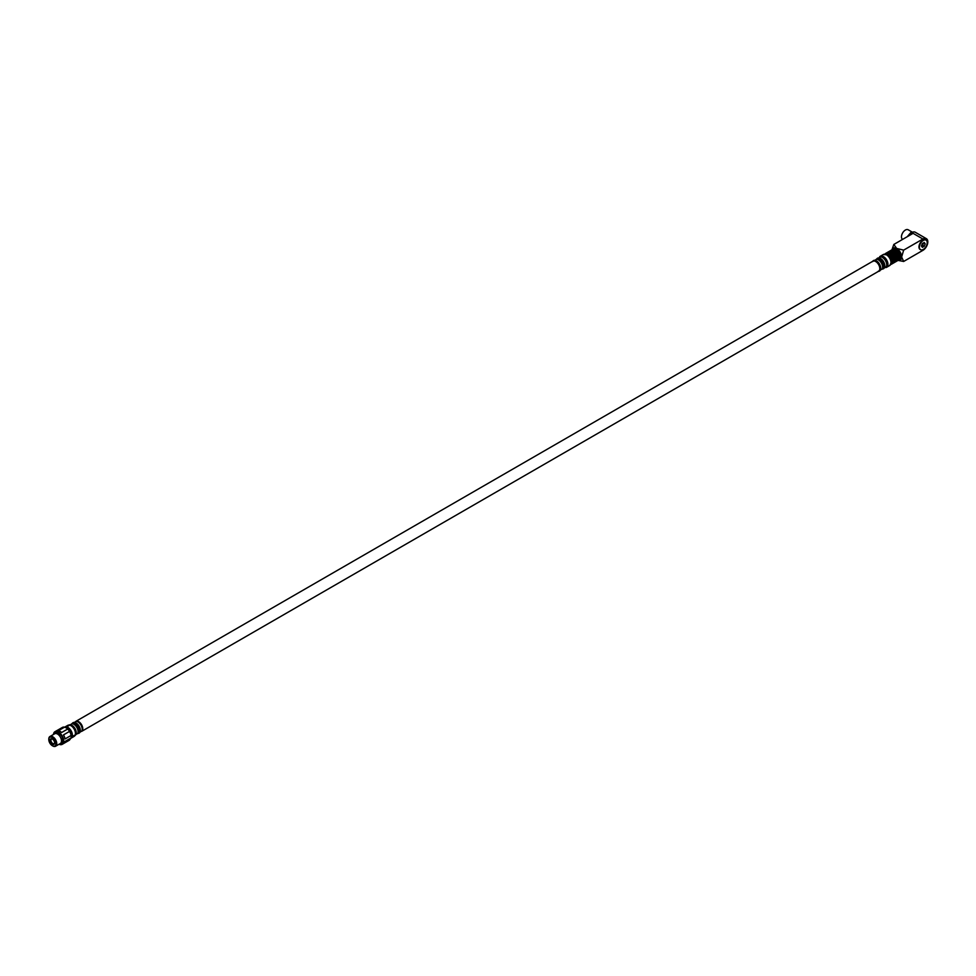 <?xml version="1.0" encoding="UTF-8"?>
<svg xmlns="http://www.w3.org/2000/svg" width="976" height="976" viewBox="0 0 976 976"><rect width="100%" height="100%" fill="white"/><g stroke="black" fill="none" stroke-linecap="round" stroke-linejoin="round"><path stroke-width="1.46" d="M919.758 249.209L920.563 249.673A5.502 3.172 120 0 0 924.797 248.209A5.502 3.172 120 0 0 927.2 242.67A5.502 3.172 120 0 0 926.065 240.157A5.502 3.172 120 0 0 921.82 241.633A5.502 3.172 120 0 0 919.429 247.16A5.502 3.172 120 0 0 920.563 249.673A5.551 3.209 -60 0 1 920.124 249.49A5.551 3.209 -60 0 1 919.27 245.037A5.551 3.209 -60 0 1 922.906 240.145A5.551 3.209 -60 0 1 925.687 239.864A5.551 3.209 -60 0 1 926.053 240.145L925.248 239.693M912.194 232.081L908.168 229.763A5.551 3.209 120 0 0 903.886 231.251A5.551 3.209 120 0 0 901.458 236.839A5.551 3.209 120 0 0 902.617 239.376L902.617 239.376M886.049 254.382A5.209 3.001 60 0 1 888.123 254.834A5.209 3.001 60 0 1 891.381 258.982A5.209 3.001 60 0 1 891.173 263.239M879.559 256.932A6.368 3.672 60 0 1 880.279 256.273A6.368 3.672 60 0 1 883.451 256.59A6.368 3.672 60 0 1 887.611 262.19A6.368 3.672 60 0 1 886.635 267.302A6.368 3.672 60 0 1 885.708 267.583M898.103 260.372A6.942 4.014 -120 0 0 901.629 257.005L903.654 261.458L922.906 250.344A6.942 4.014 120 0 0 927.444 244.232A6.942 4.014 120 0 0 926.37 238.669A6.942 4.014 120 0 0 922.906 239.01L903.654 250.124L901.629 257.005M898.042 260.409L903.654 261.458M926.37 238.669L915.244 232.239A6.942 4.014 120 0 0 911.779 232.581A6.942 4.014 120 0 0 908.436 236.021M891.051 263.74A5.502 3.172 -120 0 0 891.661 259.274A5.502 3.172 -120 0 0 888.123 254.602A5.502 3.172 -120 0 0 885.561 254.236M890.271 264.215L891.966 263.727L892.625 262.459L891.966 258.03L888.367 253.882L886.354 253.382L884.951 254.407M890.844 264.337L899.177 259.64M900.433 257.957L892.137 262.69M896.59 249.136L887.831 253.638L896.066 248.892L899.494 252.003L900.946 257.176M887.379 253.906L895.748 249.063M893.394 249.087L885.171 253.882M922.906 239.01L913.085 233.337L893.833 244.451L891.954 249.783M903.654 250.124L896.676 248.441L893.833 244.451M896.676 248.441A6.942 4.014 -120 0 0 892.027 249.734M901.629 256.92A6.942 4.014 -120 0 0 896.749 248.477M891.064 257.688L899.616 252.747M889.917 256.017L898.469 251.076M925.199 243.829L924.26 242.475L922.369 243.573L921.417 246.001L922.369 247.355L924.26 246.257L925.199 243.829L923.564 242.878L922.625 245.318L924.26 246.257M921.417 246.001L922.625 245.318M64.733 727.12L67.759 725.375A6.368 3.672 60 0 1 70.943 725.68A6.368 3.672 60 0 1 75.103 731.292A6.368 3.672 60 0 1 74.127 736.392L71.102 738.149A6.368 3.672 60 0 0 72.078 733.037A6.368 3.672 60 0 0 67.917 727.437A6.368 3.672 60 0 0 64.733 727.12L64.623 727.181M48.8 739.552A5.051 2.916 -120 0 0 52.362 745.725A5.051 2.916 -120 0 0 55.937 743.663A5.051 2.916 -120 0 0 52.362 737.49A5.051 2.916 -120 0 0 48.8 739.552L48.8 739.076A5.624 3.245 60 0 1 49.959 736.502A5.624 3.245 60 0 1 54.302 738.002A5.624 3.245 60 0 1 56.754 743.663A5.624 3.245 60 0 1 55.595 746.237A5.624 3.245 60 0 1 52.777 745.969A5.624 3.245 60 0 1 52.57 745.835M54.619 742.907A3.184 1.842 60 0 1 52.362 744.212A3.184 1.842 60 0 1 50.118 740.308A3.184 1.842 60 0 1 52.362 739.015A3.184 1.842 60 0 1 54.619 742.907M52.582 739.149A2.599 1.501 -120 0 0 51.472 739.113A2.599 1.501 -120 0 0 50.935 740.308A2.599 1.501 -120 0 0 52.07 742.931A2.599 1.501 -120 0 0 54.083 743.627A2.599 1.501 -120 0 0 54.607 742.651M59.097 744.224A7.174 4.148 -120 0 0 63.586 740.991A7.174 4.148 -120 0 0 58.804 732.378A7.174 4.148 -120 0 0 53.46 734.477A7.296 4.209 60 0 1 54.912 731.719A7.296 4.209 60 0 1 60.524 733.671A7.296 4.209 60 0 1 63.708 741.016A7.296 4.209 60 0 1 62.196 744.346A7.296 4.209 60 0 1 59.048 744.249M59.231 744.139A7.003 4.038 -120 0 0 63.452 740.918A7.003 4.038 -120 0 0 58.865 732.573A7.003 4.038 -120 0 0 53.607 734.391M61.634 743.578A6.368 3.672 -120 0 0 63.257 740.516A6.368 3.672 -120 0 0 60.28 733.915A6.368 3.672 -120 0 0 55.29 732.598M55.595 746.237L60.341 743.505A5.624 3.245 -120 0 0 61.5 740.93A5.624 3.245 -120 0 0 59.048 735.27A5.624 3.245 -120 0 0 54.717 733.757L49.959 736.502M71.187 736.697A7.296 4.209 -120 0 0 71.089 735.453L70.565 733.281A6.942 4.014 60 0 1 71.187 736.416L71.187 736.697A7.296 4.209 -120 0 1 71.053 737.966L64.989 741.455A7.296 4.209 60 0 1 63.623 743.529A7.296 4.209 60 0 1 63.391 743.651M69.552 731.402A7.296 4.209 -120 0 0 67.673 729.023L66.344 727.95A6.942 4.014 60 0 1 70.565 733.281L69.552 731.402L63.489 734.891A7.296 4.209 60 0 1 65.026 738.954L71.089 735.453M66.222 727.876A6.942 4.014 60 0 1 66.283 727.901A6.942 4.014 60 0 1 66.344 727.95L64.526 727.157L58.462 730.658A7.296 4.209 60 0 1 61.61 732.525L67.673 729.023M64.526 727.157A7.296 4.209 -120 0 0 62.623 727.291L56.559 730.78A7.296 4.209 60 0 0 56.327 730.902L54.912 731.719M63.83 743.395L69.455 740.15L71.053 737.966M68.052 729.316A5.209 3.001 60 0 1 70.858 734.172M883.304 254.529L886.952 254.797C891.356 258.359 892.259 261.946 889.673 265.545A6.368 3.672 -120 0 0 890.649 260.446A6.368 3.672 -120 0 0 886.489 254.834A6.368 3.672 -120 0 0 883.304 254.529L880.279 256.273M892.332 261.092L900.763 256.224M900.946 255.968L892.723 260.714M900.763 256.7L892.332 261.568M900.567 254.882L892.137 259.75M892.625 260.055L900.848 255.309M891.991 259.226L900.409 254.358M900.47 253.98L892.247 258.725M899.494 252.003L891.271 256.749M890.844 256.127L899.067 251.381M891.966 258.03L900.189 253.284M898.14 250.307L889.917 255.053M888.453 254.419L896.883 249.551M897.286 249.832L888.868 254.699M889.404 254.59L897.627 249.844M71.114 735.331A5.441 3.135 -120 0 0 67.259 728.572A5.441 3.135 -120 0 0 67.173 728.523M72.139 723.692A6.039 3.489 -120 0 1 78.117 731.622A6.039 3.489 -120 0 1 77.763 733.452L81.85 731.085A6.039 3.489 -120 0 0 82.216 729.255A6.039 3.489 -120 0 0 76.226 721.337L68.052 726.046M82.777 728.718A5.783 3.343 60 0 1 81.728 731.329L878.607 271.267A5.783 3.343 -120 0 0 879.803 268.559A5.783 3.343 -120 0 0 877.253 262.776A5.783 3.343 -120 0 0 872.825 261.239L75.933 721.325A5.783 3.343 60 0 1 80.325 723.033A5.783 3.343 60 0 1 82.777 728.718M72.297 723.423A6.039 3.489 60 0 1 77.08 723.716A6.039 3.489 60 0 1 80.337 730.341A6.039 3.489 60 0 1 78.08 733.44M77.824 733.537A5.783 3.343 -120 0 0 78.214 733.366A5.783 3.343 -120 0 0 79.41 730.67A5.783 3.343 -120 0 0 76.86 724.875A5.783 3.343 -120 0 0 72.419 723.35A5.783 3.343 -120 0 0 72.09 723.594M72.419 723.35L71.834 723.68A5.783 3.343 60 0 1 76.238 725.388A5.783 3.343 60 0 1 78.69 731.085A5.783 3.343 60 0 1 77.629 733.696L78.214 733.366M68.918 725.07A6.039 3.489 60 0 1 73.566 726.632A6.039 3.489 60 0 1 76.25 732.695A6.039 3.489 60 0 1 74.969 735.538M876.912 258.884L876.326 259.213A5.783 3.343 60 0 1 880.73 260.921A5.783 3.343 60 0 1 883.182 266.619A5.783 3.343 60 0 1 882.121 269.23L882.694 268.9A5.783 3.343 -120 0 0 883.902 266.204A5.783 3.343 -120 0 0 881.352 260.409A5.783 3.343 -120 0 0 876.912 258.884A5.783 3.343 -120 0 0 876.57 259.128M882.255 268.973A6.039 3.489 -120 0 0 882.609 267.143A6.039 3.489 -120 0 0 876.619 259.226L880.718 256.871A6.039 3.489 -120 0 1 886.708 264.789A6.039 3.489 -120 0 1 886.342 266.619L878.18 271.328M876.79 258.945A6.039 3.489 60 0 1 881.572 259.25A6.039 3.489 60 0 1 884.829 265.862A6.039 3.489 60 0 1 882.572 268.973M880.437 256.859A5.783 3.343 60 0 1 884.817 258.555A5.783 3.343 60 0 1 887.269 264.252A5.783 3.343 60 0 1 886.208 266.863M872.703 261.312A6.039 3.489 60 0 1 877.485 261.617A6.039 3.489 60 0 1 880.742 268.229A6.039 3.489 60 0 1 878.485 271.34M886.635 267.302L889.673 265.545M887.843 253.626L896.066 248.892M886.513 253.248L894.663 248.538M885.378 253.577L893.516 248.88M891.247 264.325L899.384 259.628M892.21 263.666L900.36 258.957M892.686 262.434L900.872 257.701M63.623 743.529L62.196 744.346M872.544 261.58L876.619 259.226M77.763 733.452L73.688 735.794M53.656 734.367L54.961 732.769L58.572 733.037C62.891 736.111 63.806 739.686 61.317 743.785L59.28 744.115M907.216 236.729L910.73 232.654L913.133 232.02"/></g></svg>
